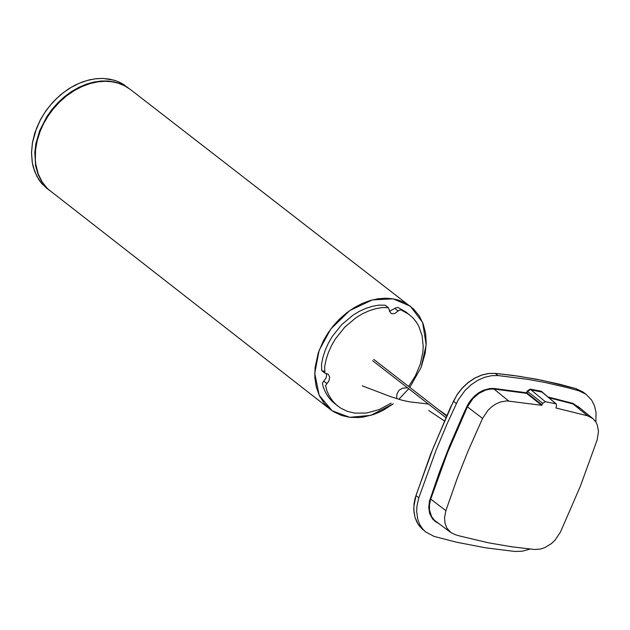 <?xml version="1.0" encoding="UTF-8"?>
<svg xmlns="http://www.w3.org/2000/svg" width="630" height="630" viewBox="0 0 630 630"><rect width="100%" height="100%" fill="white"/><g stroke="black" fill="none" stroke-linecap="round" stroke-linejoin="round"><path stroke-width="0.94" d="M389.34 311.354L395.837 307.865L397.798 307.416L406.051 312.055L412.823 317.764L415.989 321.591L418.619 325.923L422.108 335.711L423.195 346.421L422.856 352.146L420.32 364.038L415.438 375.764L408.634 386.466M391.183 403.121L379.173 409.587L366.668 413.012L354.824 413.123L347.65 411.429L341.019 408.303L336.562 405.035L332.671 401.003L329.459 396.341L326.994 391.175L325.568 385.529L328.899 380.914L329.695 377.126L328.191 374.228L324.867 373.07L324.655 366.684L326.072 359.714L328.356 352.65L331.467 345.681L335.333 338.995L344.791 327.127L356.202 317.559L362.549 313.748L369.125 310.771L375.74 308.692L382.237 307.542L388.324 307.645L390.561 313.023L391.994 313.701L394.892 313.464L398.979 310.299L400.94 309.85L409.193 314.488M407.484 387.781L402.515 388.222L399.042 390.238L396.947 393.868L396.585 398.609M337.995 406.216L332.057 401.326L328.387 397.073L325.419 392.23L323.214 386.93L322.434 383.087L326.001 377.976L326.584 375.575L326.277 373.464M324.174 371.283L321.733 370.629L321.52 364.242L322.938 357.273L325.222 350.209L328.332 343.248L332.191 336.562L341.657 324.694L353.06 315.118L359.407 311.315L365.983 308.338L372.606 306.259L379.095 305.109L385.182 305.211L388.324 307.645M530.161 549.069L522.207 551.234L514.907 551.471L485.423 547.785L456.608 542.217L434.125 536.421L425.557 531.893L422.258 528.468L419.627 524.27L417.792 519.443L416.666 511.442L416.973 505.906L418.808 497.834L435.984 450.379L447.229 423.494L458.026 400.176L465.027 390.474L471.067 384.812L477.831 380.292L484.887 377.205L491.77 375.661L498.102 375.567L527.617 379.323L544.997 382.481L567.717 387.733L578.868 390.797L585.931 394.191L591.601 400.026L594.523 405.838L596.043 412.516L595.854 421.974M542.564 392.577L541.296 391.23L530.145 389.135L527.176 391.12L526.523 392.766L493.881 388.474L489.786 388.529L483.045 390.403L478.532 392.884L474.358 396.207L470.775 400.144L467.948 404.389L463.822 413.052L449.599 445.835L439.354 472.295L429.526 500.96L428.739 507.449L429.723 513.71L432.526 518.915L435.204 521.483L438.315 523.254M556.093 408.027L587.64 415.824L592.901 418.596L595.862 421.99L597.272 424.825L598.5 431.4L597.153 439.945L580.34 486.289L560.472 532.043L555.038 540.162L551.281 543.698L544.863 547.604L540.493 549.053L534.429 549.478L511.316 546.738L488.604 542.824L460.877 536.288L455.435 534.76L450.923 532.586L446.765 527.901L444.985 523.136L444.544 517.789L445.875 510.654L457.553 477.477L468.051 451.08L482.556 418.407L488.006 410.272L491.77 406.736L495.999 403.909L500.409 401.987L506.74 400.885L541.627 405.31L542.769 403.334L545.249 401.68L556.259 403.924L556.566 405.933L555.904 407.878M556.235 403.901L541.957 392.073L530.224 389.71L527.751 391.364L526.601 393.341L526.523 392.766L527.09 393.01L542.115 404.972M125.779 86.412L120.07 83.656L114.132 81.892L107.919 81.01L101.146 81.026L93.933 82.05L86.444 84.144L78.868 87.342L71.426 91.602L64.347 96.807L57.818 102.808L52.007 109.392L47.037 116.345L39.745 130.512L35.926 143.459L34.784 152.539L35.65 166.005L38.044 174.352L41.848 181.779L46.864 188.008M330.396 409.492L47.707 188.866L42.242 182.109L38.225 173.959L35.871 164.761L35.343 159.918L35.548 150.027L37.28 140.246L40.281 130.977L43.667 123.543L48.045 116.07L53.392 108.785L59.653 101.95L66.67 95.815L74.245 90.602L82.152 86.475L90.114 83.546L97.894 81.837L105.281 81.278L112.101 81.782L118.416 83.239L124.535 85.743L130.252 89.381L413.69 309.094L419.202 315.882L423.25 324.103L425.612 333.372L426.226 343.248L425.195 353.225L421.084 367.487L409.799 387.371L421.084 367.487L426.171 344.854L422.643 322.544L410.358 306.219L393.073 298.833L372.33 299.919L349.729 310.558L330.734 329.088L319.111 350.438L314.732 373.307L319.182 395.278L332.175 410.791L349.737 417.32L370.834 415.351L393.309 403.822L383.505 410.106L378.441 412.571L373.354 414.548L363.392 417.036L358.62 417.564L349.721 417.312L341.649 415.493L333.971 411.949L330.396 409.492L324.3 403.507L319.512 395.971L316.315 387.19L314.835 377.575L315.071 367.613L318.221 353.013L323.308 340.925L327.726 333.388L333.12 326.041L339.436 319.142L346.508 312.945L354.147 307.676L362.1 303.502L370.125 300.534L377.953 298.785L385.379 298.211L392.238 298.699L398.593 300.148L404.736 302.66L410.484 306.314M408.728 388.749L398.822 399.294L408.728 388.749M398.16 311.055L395.018 308.621M326.812 383.512L323.678 381.071M324.261 372.149L322.773 370.991M580.734 408.689L572.953 403.365L547.832 396.939M587.64 415.824L573.009 403.932L548.754 397.703M482.556 418.407L467.405 406.822L447.52 452.679L430.707 499.094L445.875 510.654M541.627 405.31L526.601 393.341L493.983 389.049L508.654 400.964M493.881 388.474L493.983 389.049L489.959 389.112L485.58 390.096L478.894 393.388L472.949 398.538L467.405 406.822L466.846 406.547M592.901 418.596L578.356 406.752L573.009 403.932L572.953 403.365M430.125 498.881L430.707 499.094L429.51 504.512L429.51 510.032L431.621 516.655L434.645 520.451L450.923 532.586M456.309 403.499L453.45 401.247L433.133 448.119L415.958 495.558L418.808 497.834M498.102 375.567L495.141 373.385L488.825 373.48L481.958 375.015L474.918 378.094L468.169 382.607L462.144 388.253L457.183 394.624L453.498 401.145M578.868 390.797L575.891 388.608L542.028 380.3L518.805 376.236L495.078 373.354L512.962 375.393L536.217 379.142L558.983 384.072L575.765 388.568M582.939 391.994L575.851 388.584L582.939 391.994L585.931 394.191M416.005 495.401L413.871 506.37L413.981 511.859L414.949 517.12L416.776 521.931L419.399 526.113L425.557 531.893M555.66 403.641L541.296 391.23M530.145 389.135L545.249 401.68M542.769 403.334L527.176 391.12M494.952 373.37L488.573 373.464L481.682 375.039L474.752 378.087L468.145 382.497L462.207 388.033L457.223 394.38L450.269 407.862L430.432 454.734L415.091 498.212L414.028 503.779L413.768 509.331L414.949 517.23L417.997 524.128L422.691 529.539M128.559 88.145L121.944 83.483L115.794 80.734L109.423 79.089L102.603 78.435L95.185 78.837L87.334 80.427L79.262 83.262L71.229 87.334L63.504 92.539L56.346 98.713L49.959 105.612L44.494 112.99L40.037 120.566L36.595 128.103L32.492 142.577L31.547 152.696L32.311 162.682L33.374 167.462L36.839 176.274L41.926 183.755L49.227 190.268M324.867 373.07L321.733 370.629M372.661 360.73L445.867 417.595M373.724 359.352L446.599 415.958M124.37 84.963L119.416 82.191L114.124 80.183L102.753 78.411L96.272 78.679L89.381 79.86L82.357 81.979L75.356 85.018L68.513 88.94L60.456 94.902L52.825 102.218L46.195 110.392L40.729 119.109L34.831 132.835L32.413 142.703L31.5 152.665L32.224 162.335L34.611 171.328L38.595 179.314L41.139 182.826L47.195 188.756M437.889 409.185L446.804 415.493M444.394 420.927L428.691 410.476M428.408 404.035L409.453 401.822L402.365 400.302L390.442 396.593L362.218 385.828"/></g></svg>
